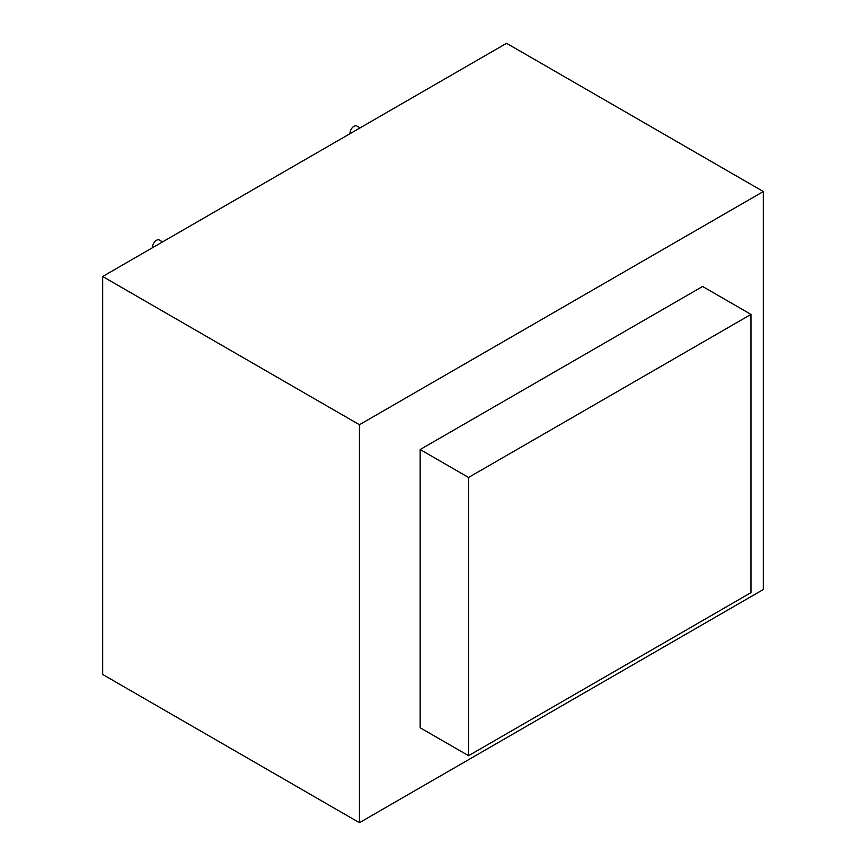 <?xml version="1.0" encoding="UTF-8"?>
<svg xmlns="http://www.w3.org/2000/svg" width="866" height="866" viewBox="0 0 866 866"><rect width="100%" height="100%" fill="white"/><g stroke="black" fill="none" stroke-linecap="round" stroke-linejoin="round"><path stroke-width="1.3" d="M360.072 127.876L356.792 125.981A5.586 3.226 120 0 0 353.999 126.263A5.586 3.226 120 0 0 350.08 133.645M162.57 241.906L159.279 240.012A5.586 3.226 120 0 0 156.486 240.283A5.586 3.226 120 0 0 152.568 247.676M763.336 191.538L763.336 589.508L359.433 822.7L102.664 674.462L102.664 276.492L506.567 43.3L763.336 191.538L359.433 424.73L102.664 276.492M359.433 822.7L359.433 424.73M750.984 314.412L750.984 592.647L468.549 755.704L420.162 727.765L420.162 449.53L702.597 286.473L750.984 314.412L468.549 477.469L420.162 449.53M468.549 755.704L468.549 477.469"/></g></svg>
